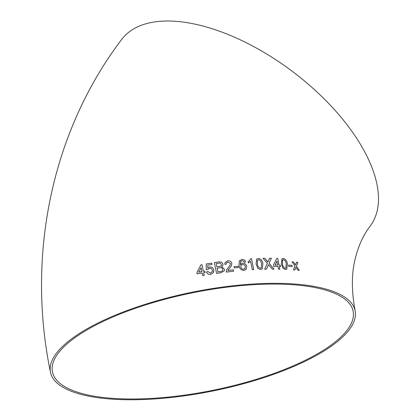 <?xml version="1.0" encoding="UTF-8"?>
<svg xmlns="http://www.w3.org/2000/svg" width="420" height="420" viewBox="0 0 420 420"><rect width="100%" height="100%" fill="white"/><g stroke="black" fill="none" stroke-linecap="round" stroke-linejoin="round"><path stroke-width="0.63" d="M250.561 261.314L252.326 269.714L253.712 269.635L251.522 258.772L250.63 258.82L249.669 260.479L248.168 261.723L248.425 263.004L250.561 261.314M254.231 283.941A155.395 50.463 -11.4 0 1 355.12 310.832A155.395 50.463 -11.4 0 1 212.767 391.01A155.395 50.463 -11.4 0 1 50.463 372.262A155.395 50.463 -11.4 0 1 254.231 283.941M50.463 372.262C26.292 255.575 51.571 131.786 121.679 39.449A155.395 77.023 36.9 0 1 297.339 75.206A155.395 77.023 36.9 0 1 370.12 226.175C363.416 234.88 358.465 245.653 355.273 258.484C351.472 273.357 351.419 290.803 355.12 310.832M297.948 270.249L299.297 270.38L296.394 266.17L297.927 262.374L296.572 262.243L295.502 264.878L293.465 261.975L292.063 261.87L295.024 266.054L293.454 269.871L294.851 269.976L295.921 267.341L297.948 270.249M288.808 266.375L292.257 266.6L292.016 265.335L288.566 265.115L288.808 266.375M283.337 258.452L282.014 258.762L281.29 263.891L283.101 268.396L285.453 269.535L286.744 269.246L287.427 264.149C287.154 261.114 285.789 259.214 283.337 258.452L282.014 258.767M269.047 265.277L272.296 269.12L274.019 269.125L269.105 263.282L271.367 258.211L269.614 258.216L267.902 262.038L264.815 258.269L263.046 258.31L267.341 263.282L264.668 269.209L266.459 269.173L268.495 264.637L269.047 265.277M280.56 266.584L280.298 265.178L279.043 265.146L277.746 258.421L276.859 258.405L273.42 265.072L273.698 266.469L278.05 266.522L278.57 269.178L279.83 269.204L279.316 266.548L280.57 266.579L280.298 265.178L279.032 265.156L277.746 258.421M258.394 258.452L256.625 259.119L256.084 264.107L258.011 268.517L260.594 269.472L262.295 268.868L262.862 263.86C262.6 260.82 261.109 259.014 258.394 258.452L256.62 259.124M243.983 270.428L246.136 269.372L246.703 266.453C246.194 264.359 244.876 263.267 242.739 263.177L240.686 264.248L240.345 264.826L240.933 261.103L242.078 260.684L243.542 261.135L244.272 262.211L245.653 261.965C245.002 260.211 243.758 259.361 241.915 259.429L239.327 260.899L239.043 265.534C239.421 268.538 241.07 270.17 243.983 270.428M240.644 261.471L240.345 264.826M234.271 267.908L238.423 267.503L238.172 266.254L234.014 266.658L234.271 267.908M227.787 260.81L224.999 262.516L224.774 264.29L226.259 264.253L226.359 263.067L228.013 262.059L230.433 263.582L230.134 265.167L226.569 269.819L226.222 272.076L233.625 271.236L233.341 269.85L227.808 270.464L231.41 265.928L231.877 263.413C231.242 261.487 229.882 260.62 227.787 260.81L224.999 262.521M222.857 265.555L222.973 264.264C222.238 262.337 220.794 261.571 218.631 261.959L214.352 262.563L216.578 273.368L220.868 272.764L224.249 270.921L224.422 269.12L221.744 266.81L222.863 265.555L222.973 264.264C222.238 262.348 220.789 261.581 218.631 261.965L218.631 261.959M213.754 271.74L213.759 269.966C213.239 267.892 211.874 266.899 209.664 266.994L207.764 268.034L207.769 265.146L212.021 264.479L211.733 263.099L206.278 263.965L206.241 269.687L207.748 269.582L209.517 268.296C211.06 268.144 211.99 268.8 212.305 270.265L212.326 271.525L210.509 273.142L208 271.546L206.551 271.924C207.249 273.808 208.656 274.633 210.756 274.391L213.402 272.627L213.759 269.96C213.245 267.887 211.88 266.894 209.664 266.984L207.764 268.039L207.769 265.146M204.845 271.068L203.364 271.325L201.994 264.689L200.959 264.873L196.87 272.501L197.153 273.882L202.172 272.969L202.718 275.599L204.194 275.336L203.648 272.706L205.128 272.454L204.845 271.068L203.364 271.331L201.994 264.689M253.554 284.697A153.358 49.802 -11.4 0 1 353.12 311.231A153.358 49.802 -11.4 0 1 212.636 390.364A153.358 49.802 -11.4 0 1 52.458 371.858A153.358 49.802 -11.4 0 1 60.947 349.939A153.358 49.802 -11.4 0 1 253.554 284.697M201.994 264.695L200.959 264.873M200.959 264.878L196.87 272.506M204.194 275.342L203.648 272.706M205.128 272.459L204.839 271.073M198.686 272.165L201.884 271.588L201.085 267.697L198.686 272.16L201.884 271.582M212.021 264.484L211.733 263.099L206.278 263.97M212.326 271.53L210.509 273.142M210.509 273.147L208 271.546L206.551 271.934M218.631 261.965L214.347 262.568M224.249 270.926L224.422 269.12L221.744 266.81M216.221 263.582L216.909 266.899L220.605 266.259L221.356 265.514L221.398 264.605C220.899 263.293 219.902 262.852 218.4 263.272L216.221 263.576L216.904 266.905L220.6 266.264L221.356 265.514M221.597 271.336L222.742 270.385L222.81 269.304C222.296 267.923 221.251 267.419 219.676 267.797L217.166 268.144L217.933 271.892L221.597 271.336L222.742 270.385M217.161 268.149L217.933 271.887L221.597 271.331M226.254 264.253L226.359 263.072M230.129 265.172L226.569 269.819M233.62 271.246L233.341 269.85L227.808 270.464M231.41 265.934L231.877 263.413C231.242 261.497 229.877 260.626 227.782 260.815M238.423 267.514L238.172 266.254L234.008 266.663M246.136 269.377L246.703 266.453C246.188 264.364 244.871 263.272 242.739 263.183L240.686 264.253M245.648 261.975C244.997 260.216 243.752 259.371 241.91 259.434L239.327 260.904M241.038 265.293L240.765 266.889C241.154 268.38 242.104 269.147 243.621 269.183L244.986 268.517L245.306 266.6C244.97 265.156 244.072 264.442 242.603 264.458L241.043 265.283L240.76 266.894C241.148 268.385 242.104 269.152 243.616 269.189L244.986 268.517M253.706 269.645L251.522 258.772L250.625 258.83M249.664 260.479L248.168 261.723M262.29 268.873L262.862 263.86C262.589 260.825 261.098 259.019 258.384 258.458M260.332 268.223L261.256 267.855L261.518 263.897C261.429 261.734 260.463 260.337 258.625 259.707L257.355 260.516L257.444 264.049C257.539 266.196 258.5 267.587 260.332 268.223L261.256 267.855M257.707 260.059L257.365 260.51L257.45 264.043C257.544 266.191 258.505 267.582 260.342 268.217M277.736 258.426L276.848 258.41M279.825 269.215L279.316 266.548M275.006 265.088L277.772 265.13L277.016 261.188L275.006 265.088L277.778 265.12M277.006 261.193L275.016 265.083M274.013 269.131L269.105 263.282M269.099 263.288L271.367 258.211M271.357 258.216L269.603 258.221M267.162 261.004L267.902 262.038M267.151 261.009L264.815 258.269L263.041 258.316M266.453 269.183L268.495 264.637M286.739 269.252L287.427 264.149M287.417 264.159C287.144 261.119 285.779 259.224 283.327 258.463M282.875 259.88L282.424 260.416L282.534 263.928C282.644 266.06 283.531 267.509 285.206 268.275L285.878 268.107L286.214 264.086C286.109 261.933 285.227 260.479 283.558 259.718L282.413 260.426L282.524 263.933C282.634 266.065 283.521 267.514 285.196 268.28L285.878 268.107M292.246 266.606L292.016 265.335L288.556 265.12M299.287 270.391L296.383 266.175L297.927 262.374M297.917 262.379L296.557 262.248M295.491 264.884L293.465 261.975M293.454 261.986L292.052 261.875M294.84 269.987L295.921 267.341"/></g></svg>
